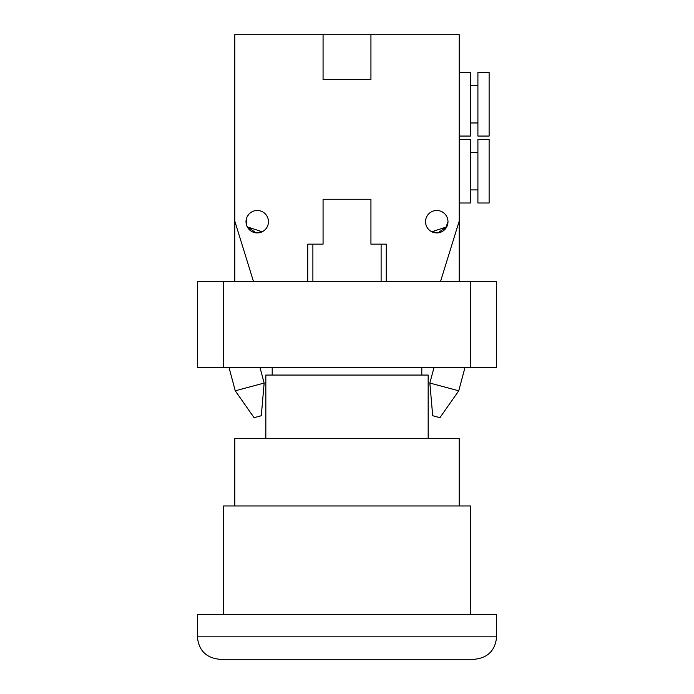 <?xml version="1.0" encoding="UTF-8"?>
<svg xmlns="http://www.w3.org/2000/svg" width="694" height="694" viewBox="0 0 694 694"><rect width="100%" height="100%" fill="white"/><g stroke="black" fill="none" stroke-linecap="round" stroke-linejoin="round"><path stroke-width="1.04" d="M260.007 367.568L264.154 383.053L235.257 390.8L229.029 367.568M264.154 383.053L261.3 415.732L254.073 417.675L235.257 390.8M464.971 367.568L458.743 390.8L429.846 383.053L433.993 367.568M458.743 390.8L439.927 417.675L432.7 415.732L429.846 383.053M223.572 367.568L223.572 281.547L197.391 281.547L197.391 367.568L496.609 367.568L496.609 281.547L470.428 281.547L470.428 367.568M223.572 281.547L470.428 281.547M447.639 224.466L447.986 221.716L445.401 228.864L446.719 226.886L437.845 232.872L431.338 231.527M433.169 232.334L431.807 231.77L446.719 226.886M246.361 224.466L246.361 218.94L246.361 224.466L246.361 218.94L246.032 221.056M262.193 231.77L247.281 226.886L256.155 232.872L262.662 231.527M247.281 216.528L248.877 214.229L247.281 216.528M260.831 232.334L260.181 232.533M248.591 228.855L247.281 226.886M234.798 281.547L234.798 221.108L253.501 281.547M323.066 79.584L370.934 79.584L323.066 79.584L323.066 34.7L234.798 34.7L234.798 221.108M459.202 203.004L470.428 203.004L470.428 139.425L459.202 139.425M470.428 189.913L477.906 189.913M477.906 139.425L477.906 203.004L489.123 203.004L489.123 139.425L477.906 139.425M459.202 72.471L470.428 72.471L470.428 136.059L459.202 136.059M470.428 85.562L477.906 85.562M477.906 72.471L477.906 136.059L489.123 136.059L489.123 72.471L477.906 72.471M307.728 281.547L307.728 244.149L323.066 244.149L323.066 199.265L370.934 199.265L370.934 244.149L386.272 244.149L386.272 281.547M323.066 199.265L370.934 199.265M381.11 244.149L381.11 281.547M312.89 281.547L312.89 244.149M447.986 221.707A11.217 11.217 0 0 1 431.156 231.423A11.217 11.217 0 0 1 431.156 211.991A11.217 11.217 0 0 1 447.986 221.707M268.457 221.707A11.217 11.217 0 0 1 251.627 231.423A11.217 11.217 0 0 1 251.627 211.991A11.217 11.217 0 0 1 268.457 221.707M440.499 281.547L459.202 221.108L459.202 281.547M459.202 221.108L459.202 34.7L370.934 34.7L370.934 79.584M323.066 34.7L370.934 34.7M197.391 636.858C198.727 650.486 206.205 657.973 219.833 659.3L474.167 659.3C487.795 657.973 495.273 650.486 496.609 636.858L496.609 614.416L197.391 614.416L197.391 636.858L496.609 636.858M223.572 614.416L223.572 505.952L470.428 505.952L470.428 614.416M428.163 438.634L428.163 375.055L265.837 375.055L265.837 438.634M459.202 505.952L459.202 438.634L234.798 438.634L234.798 505.952M470.428 152.515L477.906 152.515M470.428 122.968L477.906 122.968M421.805 375.055L421.805 367.568M272.195 375.055L272.195 367.568"/></g></svg>

